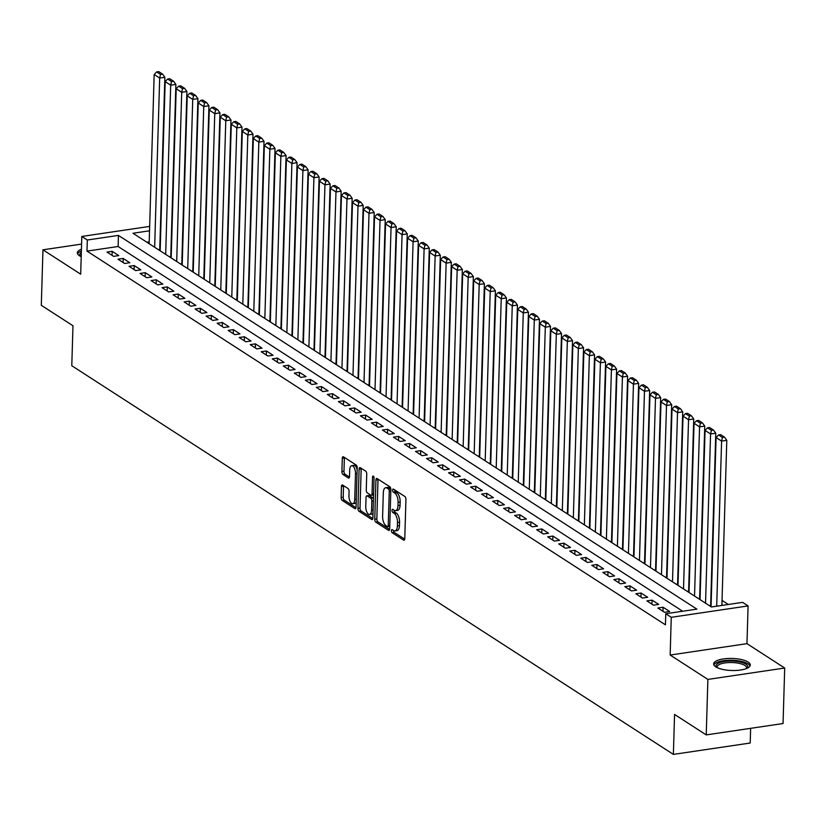 <?xml version="1.0" encoding="UTF-8"?>
<svg xmlns="http://www.w3.org/2000/svg" width="826" height="826" viewBox="0 0 826 826"><rect width="100%" height="100%" fill="white"/><g stroke="black" fill="none" stroke-linecap="round" stroke-linejoin="round"><path stroke-width="1.24" d="M391.421 530.674A1.611 0.733 -98.4 0 0 392.133 532.687L403.625 540.111A2.313 1.043 -98.4 0 0 404.028 540.214A2.313 1.043 -98.4 0 0 404.771 538.624L405.938 499.41A2.313 1.043 -98.4 0 0 404.916 496.529L393.424 489.106A1.611 0.733 -98.4 0 0 393.145 489.033A1.611 0.733 -98.4 0 0 392.629 490.148A1.611 0.733 -98.4 0 0 393.341 492.162L394.828 493.122A7.382 3.335 -98.4 0 1 398.08 502.332L397.977 505.595A7.382 3.335 -98.4 0 1 395.602 510.664A7.382 3.335 -98.4 0 1 394.312 510.334L392.825 509.374A1.611 0.733 -98.4 0 0 392.546 509.301A1.611 0.733 -98.4 0 0 392.02 510.406A1.611 0.733 -98.4 0 0 392.732 512.419L394.219 513.38A7.382 3.335 -98.4 0 1 397.482 522.59L397.378 525.863A7.382 3.335 -98.4 0 1 395.004 530.932A7.382 3.335 -98.4 0 1 393.713 530.591L392.226 529.631A1.611 0.733 -98.4 0 0 391.947 529.559A1.611 0.733 -98.4 0 0 391.421 530.674M393.496 530.457A1.611 0.733 -98.4 0 0 394.209 532.378L404.719 539.161M394.704 489.932A1.611 0.733 -98.4 0 0 395.417 491.852L396.903 492.812L394.828 493.122M394.095 510.189A1.611 0.733 -98.4 0 0 394.807 512.11L396.294 513.07L394.219 513.38M81.423 249.204A18.337 6.03 1.7 0 0 77.345 252.839A18.337 6.03 1.7 0 0 79.482 255.771A18.337 6.03 1.7 0 0 81.206 256.69M715.781 666.871A18.337 6.03 1.7 0 0 736.307 670.444A18.337 6.03 1.7 0 0 750.297 665.023A18.337 6.03 1.7 0 0 748.16 662.08A18.337 6.03 1.7 0 0 727.623 658.508A18.337 6.03 1.7 0 0 713.643 663.928A18.337 6.03 1.7 0 0 715.781 666.871M342.594 485.027A2.313 1.043 -98.4 0 0 342.191 484.924A2.313 1.043 -98.4 0 0 341.448 486.504L341.128 497.51A2.313 1.043 -98.4 0 0 342.14 500.38L354.901 508.63A2.313 1.043 -98.4 0 0 355.304 508.733A2.313 1.043 -98.4 0 0 356.047 507.154L357.214 467.929A2.313 1.043 -98.4 0 0 356.202 465.059L343.44 456.809A2.313 1.043 -98.4 0 0 343.038 456.706A2.313 1.043 -98.4 0 0 342.294 458.285L341.892 471.584A2.313 1.043 -98.4 0 0 342.914 474.454L348.376 477.986A2.313 1.043 -98.4 0 0 348.779 478.089A2.313 1.043 -98.4 0 0 349.522 476.509L349.718 469.911A6.174 2.788 -98.4 0 1 351.7 465.678A6.174 2.788 -98.4 0 1 355.5 473.649L354.736 499.472A6.174 2.788 -98.4 0 1 352.743 503.705A6.174 2.788 -98.4 0 1 348.944 495.734L349.078 491.429A2.313 1.043 -98.4 0 0 348.056 488.558L342.594 485.027M682.658 611.24L118.128 246.499L86.988 251.114L87.308 240.015L81.805 236.453L149.651 226.407M706.24 734.903L707.882 679.416L784.7 668.038L783.048 723.535L706.24 734.903L674.563 714.438L673.376 754.396L71.79 365.722L72.977 325.764L41.3 305.3L42.952 249.813L80.68 274.191L81.805 236.453M784.7 668.038L746.962 643.66L670.154 655.039L707.882 679.416M670.154 655.039L671.27 617.301L665.756 613.739L696.896 609.134L118.448 235.41L87.308 240.015M86.988 251.114L665.436 624.838L665.756 613.739M374.756 519.234A2.313 1.043 -98.4 0 0 375.778 522.115L388.54 530.364A2.313 1.043 -98.4 0 0 388.943 530.468A2.313 1.043 -98.4 0 0 389.686 528.877L390.853 489.663A2.313 1.043 -98.4 0 0 389.831 486.782L377.069 478.543A2.313 1.043 -98.4 0 0 376.666 478.44A2.313 1.043 -98.4 0 0 375.923 480.02L374.756 519.234L376.832 518.934A2.313 1.043 -98.4 0 0 377.854 521.805L389.635 529.414M371.721 519.492L358.959 511.253A2.313 1.043 -98.4 0 1 357.947 508.372L359.103 469.158A2.313 1.043 -98.4 0 1 359.847 467.568A2.313 1.043 -98.4 0 1 360.25 467.671L365.712 471.202A2.313 1.043 -98.4 0 1 366.734 474.083L366.259 489.983A2.313 1.043 -98.4 0 0 367.281 492.864L370.895 495.208A2.313 1.043 -98.4 0 0 371.297 495.311A2.313 1.043 -98.4 0 0 372.041 493.721L372.536 477.17A1.611 0.733 -98.4 0 1 373.053 476.055A1.611 0.733 -98.4 0 1 374.054 478.14L372.867 518.016A2.313 1.043 -98.4 0 1 372.123 519.595A2.313 1.043 -98.4 0 1 371.721 519.492L372.474 519.378M81.578 244.093L42.952 249.813M657.899 608.019L664.507 612.293L669.7 611.519L663.082 607.244L657.899 608.019M646.882 600.894L653.49 605.169L658.683 604.405L652.065 600.13L646.882 600.894M635.855 593.78L642.473 598.055L647.656 597.281L641.048 593.016L635.855 593.78M624.838 586.656L631.456 590.931L636.639 590.167L630.032 585.892L624.838 586.656M613.821 579.542L620.429 583.817L625.623 583.042L619.015 578.778L613.821 579.542M602.804 572.428L609.412 576.693L614.606 575.928L607.998 571.654L602.804 572.428M591.788 565.304L598.396 569.579L603.589 568.804L596.981 564.54L591.788 565.304M580.771 558.19L587.379 562.454L592.572 561.69L585.954 557.416L580.771 558.19M569.754 551.066L576.362 555.34L581.556 554.566L574.937 550.302L569.754 551.066M558.737 543.952L565.345 548.216L570.539 547.452L563.921 543.178L558.737 543.952M547.71 536.828L554.329 541.102L559.512 540.338L552.904 536.064L547.71 536.828M536.693 529.714L543.312 533.988L548.495 533.214L541.887 528.939L536.693 529.714M525.677 522.59L532.285 526.864L537.478 526.1L530.87 521.825L525.677 522.59M514.66 515.476L521.268 519.75L526.461 518.976L519.853 514.712L514.66 515.476M503.643 508.362L510.251 512.626L515.445 511.862L508.837 507.587L503.643 508.362M492.626 501.237L499.234 505.512L504.428 504.738L497.82 500.473L492.626 501.237M481.61 494.124L488.218 498.388L493.411 497.624L486.793 493.349L481.61 494.124M470.593 486.999L477.201 491.274L482.394 490.499L475.776 486.235L470.593 486.999M459.566 479.885L466.184 484.15L471.367 483.386L464.759 479.111L459.566 479.885M448.549 472.761L455.167 477.036L460.35 476.272L453.742 471.997L448.549 472.761M437.532 465.647L444.14 469.922L449.334 469.147L442.726 464.873L437.532 465.647M426.515 458.523L433.123 462.797L438.317 462.033L431.709 457.759L426.515 458.523M415.499 451.409L422.107 455.684L427.3 454.909L420.692 450.645L415.499 451.409M404.482 444.295L411.09 448.559L416.283 447.795L409.675 443.521L404.482 444.295M393.465 437.171L400.073 441.445L405.267 440.671L398.648 436.407L393.465 437.171M382.448 430.057L389.056 434.321L394.25 433.557L387.631 429.283L382.448 430.057M371.421 422.933L378.04 427.207L383.223 426.433L376.615 422.169L371.421 422.933M360.404 415.819L367.023 420.083L372.206 419.319L365.598 415.044L360.404 415.819M349.388 408.694L355.996 412.969L361.189 412.205L354.581 407.93L349.388 408.694M338.371 401.581L344.979 405.855L350.172 405.081L343.564 400.806L338.371 401.581M327.354 394.456L333.962 398.731L339.156 397.967L332.548 393.692L327.354 394.456M316.337 387.342L322.945 391.617L328.139 390.843L321.531 386.578L316.337 387.342M305.321 380.218L311.929 384.493L317.122 383.729L310.504 379.454L305.321 380.218M294.304 373.104L300.912 377.379L306.105 376.604L299.487 372.34L294.304 373.104M283.277 365.99L289.895 370.255L295.078 369.49L288.47 365.216L283.277 365.99M272.26 358.866L278.878 363.141L284.061 362.366L277.453 358.102L272.26 358.866M261.243 351.752L267.861 356.016L273.045 355.252L266.437 350.978L261.243 351.752M250.226 344.628L256.834 348.902L262.028 348.138L255.42 343.864L250.226 344.628M239.21 337.514L245.818 341.778L251.011 341.014L244.403 336.74L239.21 337.514M228.193 330.39L234.801 334.664L239.994 333.9L233.386 329.626L228.193 330.39M217.176 323.276L223.784 327.55L228.978 326.776L222.359 322.501L217.176 323.276M206.159 316.151L212.767 320.426L217.961 319.662L211.342 315.387L206.159 316.151M195.132 309.038L201.75 313.312L206.934 312.538L200.326 308.274L195.132 309.038M184.115 301.924L190.734 306.188L195.917 305.424L189.309 301.149L184.115 301.924M173.099 294.799L179.717 299.074L184.9 298.3L178.292 294.035L173.099 294.799M162.082 287.685L168.69 291.95L173.883 291.186L167.275 286.911L162.082 287.685M151.065 280.561L157.673 284.836L162.867 284.061L156.259 279.797L151.065 280.561M140.048 273.447L146.656 277.712L151.85 276.947L145.242 272.673L140.048 273.447M129.032 266.323L135.64 270.598L140.833 269.834L134.215 265.559L129.032 266.323M118.015 259.209L124.623 263.484L129.816 262.709L123.198 258.435L118.015 259.209M118.789 255.595L112.181 251.321L106.988 252.085L113.606 256.359L118.789 255.595M728.325 604.477L722.038 600.409M149.196 241.904L146.904 242.245M711.103 605.386L709.369 605.644M700.087 598.272L698.352 598.53M689.07 591.148L687.335 591.406M678.053 584.034L676.318 584.292M667.026 576.92L665.302 577.168M656.009 569.795L654.285 570.054M644.992 562.682L643.268 562.929M633.976 555.557L632.241 555.815M622.959 548.443L621.224 548.701M611.942 541.319L610.207 541.577M600.925 534.205L599.191 534.463M589.909 527.081L588.174 527.339M578.881 519.967L577.157 520.225M567.865 512.853L566.14 513.101M556.848 505.729L555.124 505.987M545.831 498.615L544.097 498.863M534.814 491.491L533.08 491.749M523.798 484.377L522.063 484.635M512.781 477.252L511.046 477.511M501.764 470.139L500.029 470.397M490.737 463.014L489.013 463.272M479.72 455.9L477.996 456.159M468.703 448.776L466.979 449.034M457.687 441.662L455.952 441.92M446.67 434.548L444.935 434.796M435.653 427.424L433.918 427.682M424.636 420.31L422.902 420.568M413.62 413.186L411.885 413.444M402.592 406.072L400.868 406.33M391.576 398.948L389.851 399.206M380.559 391.834L378.835 392.092M369.542 384.709L367.807 384.968M358.525 377.596L356.791 377.854M347.509 370.482L345.774 370.729M336.492 363.357L334.757 363.616M325.475 356.243L323.74 356.491M314.448 349.119L312.724 349.377M303.431 342.005L301.707 342.263M292.414 334.881L290.69 335.139M281.398 327.767L279.663 328.025M270.381 320.643L268.646 320.901M259.364 313.529L257.629 313.787M248.347 306.415L246.613 306.663M237.33 299.291L235.596 299.549M226.303 292.177L224.579 292.425M215.287 285.053L213.562 285.311M204.27 277.939L202.546 278.197M193.253 270.814L191.518 271.073M182.236 263.7L180.502 263.959M171.219 256.576L169.485 256.834M160.203 249.462L158.468 249.72M673.376 754.396L750.194 743.028L750.627 728.336M149.527 230.805L132.986 233.252L711.434 606.976L742.574 602.371L748.088 605.923L671.27 617.301M746.962 643.66L748.088 605.923M118.128 246.499L118.448 235.41M663.082 607.244L662.968 611.292M652.065 600.13L651.951 604.178M641.048 593.016L640.924 597.053M630.032 585.892L629.908 589.94M619.015 578.778L618.891 582.815M607.998 571.654L607.874 575.701M596.981 564.54L596.857 568.577M585.954 557.416L585.84 561.463M574.937 550.302L574.824 554.349M563.921 543.178L563.807 547.225M552.904 536.064L552.78 540.111M541.887 528.939L541.763 532.987M530.87 521.825L530.746 525.873M519.853 514.712L519.73 518.749M508.837 507.587L508.713 511.635M497.82 500.473L497.696 504.51M486.793 493.349L486.679 497.397M475.776 486.235L475.662 490.272M464.759 479.111L464.646 483.158M453.742 471.997L453.619 476.044M442.726 464.873L442.602 468.92M431.709 457.759L431.585 461.806M420.692 450.645L420.568 454.682M409.675 443.521L409.551 447.568M398.648 436.407L398.535 440.444M387.631 429.283L387.518 433.33M376.615 422.169L376.501 426.206M365.598 415.044L365.474 419.092M354.581 407.93L354.457 411.978M343.564 400.806L343.44 404.854M332.548 393.692L332.424 397.74M321.531 386.578L321.407 390.615M310.504 379.454L310.39 383.501M299.487 372.34L299.373 376.377M288.47 365.216L288.357 369.263M277.453 358.102L277.329 362.139M266.437 350.978L266.313 355.025M255.42 343.864L255.296 347.911M244.403 336.74L244.279 340.787M233.386 329.626L233.262 333.673M222.359 322.501L222.246 326.549M211.342 315.387L211.229 319.435M200.326 308.274L200.212 312.311M189.309 301.149L189.185 305.197M178.292 294.035L178.168 298.072M167.275 286.911L167.151 290.959M156.259 279.797L156.135 283.834M145.242 272.673L145.118 276.72M134.215 265.559L134.101 269.606M123.198 258.435L123.084 262.482M112.181 251.321L112.068 255.368M395.004 530.932L397.079 530.622A7.382 3.335 -98.4 0 0 399.454 525.553L397.378 525.863M396.294 513.07A7.382 3.335 -98.4 0 1 399.557 522.28L399.454 525.553M395.602 510.664L397.678 510.354A7.382 3.335 -98.4 0 0 400.052 505.285L397.977 505.595M396.903 492.812A7.382 3.335 -98.4 0 1 400.156 502.022L400.052 505.285M378.05 479.173A2.313 1.043 -98.4 0 0 377.998 479.71L376.832 518.934M387.435 526.544A1.611 0.733 -98.4 0 0 387.724 526.616A1.611 0.733 -98.4 0 0 388.241 525.501L389.263 491.078A1.611 0.733 -98.4 0 0 388.55 489.064L386.981 488.052A7.382 3.335 -98.4 0 0 385.69 487.722A7.382 3.335 -98.4 0 0 383.316 492.792L382.614 516.322A7.382 3.335 -98.4 0 0 385.876 525.532L387.435 526.544M389.511 526.234A1.611 0.733 -98.4 0 0 389.758 526.307L387.724 526.616M390.812 488.93A1.611 0.733 -98.4 0 0 390.626 488.765L388.55 489.064M385.69 487.722L387.766 487.412A7.382 3.335 -98.4 0 1 389.056 487.743L390.626 488.765M372.815 518.552L361.034 510.943L358.959 511.253M361.241 468.311A2.313 1.043 -98.4 0 0 361.179 468.848L360.022 508.062A2.313 1.043 -98.4 0 0 361.034 510.943M372.97 494.898A2.313 1.043 -98.4 0 0 373.373 495.001A2.313 1.043 -98.4 0 0 373.548 494.939M365.773 506.493A6.174 2.788 -98.4 0 0 369.563 514.464A6.174 2.788 -98.4 0 0 371.555 510.231L371.824 501.134A2.313 1.043 -98.4 0 0 370.812 498.254L367.188 495.91A2.313 1.043 -98.4 0 0 366.785 495.806A2.313 1.043 -98.4 0 0 366.042 497.397L365.773 506.493M369.563 514.464L371.638 514.164A6.174 2.788 -98.4 0 0 373.022 512.905M373.445 498.636A2.313 1.043 -98.4 0 0 372.887 497.944L370.812 498.254M368.499 495.724A2.313 1.043 -98.4 0 1 368.861 495.507A2.313 1.043 -98.4 0 1 369.263 495.61L372.887 497.944M352.743 503.705L354.819 503.406A6.174 2.788 -98.4 0 0 356.202 502.146M357.162 469.695A6.174 2.788 -98.4 0 0 353.776 465.368L351.7 465.678M344.421 457.449A2.313 1.043 -98.4 0 0 344.37 457.986L343.967 471.274A2.313 1.043 -98.4 0 0 344.989 474.155L349.47 477.046M343.585 485.657A2.313 1.043 -98.4 0 0 343.523 486.194L343.203 497.2A2.313 1.043 -98.4 0 0 344.215 500.081L355.996 507.691M721.883 605.427L726.787 440.33L721.594 441.094L716.689 606.201M711.062 606.738L716.08 437.543L718.558 434.961L722.409 437.45L724.485 437.14L720.633 434.652L718.558 434.961M722.409 437.45L721.594 441.094L716.08 437.543M724.485 437.14L726.787 440.33M716.844 667.48A15.87 5.214 -178.3 0 1 725.693 661.285A15.87 5.214 -178.3 0 1 745.93 664.176A15.87 5.214 -178.3 0 1 746.89 668.379M746.343 668.595A14.692 4.832 1.7 0 0 746.57 667.8A14.692 4.832 1.7 0 0 744.856 665.436A14.692 4.832 1.7 0 0 728.408 662.576A14.692 4.832 1.7 0 0 717.195 666.923A14.692 4.832 1.7 0 0 717.381 667.738M750.008 666.024A18.224 5.988 1.7 0 0 748.005 663.867A18.224 5.988 1.7 0 0 728.738 660.273A18.224 5.988 1.7 0 0 713.87 664.961M80.556 256.39A15.87 5.214 -178.3 0 1 81.33 252.519M81.258 254.831A14.692 4.832 1.7 0 0 80.907 255.833A14.692 4.832 1.7 0 0 81.082 256.638M81.371 251.052A18.224 5.988 1.7 0 0 80.184 251.569A18.224 5.988 1.7 0 0 77.582 253.861M710.649 605.458L715.77 433.216L710.577 433.98L705.549 603.176M700.045 599.624L705.063 430.418L707.531 427.837L711.392 430.325L713.468 430.026L709.606 427.527L707.531 427.837M711.392 430.325L710.577 433.98L705.063 430.418M713.468 430.026L715.77 433.216M699.632 598.334L704.743 426.092L699.56 426.866L694.532 596.062M689.029 592.5L694.047 423.304L696.514 420.723L700.376 423.211L702.451 422.902L698.59 420.413L696.514 420.723M700.376 423.211L699.56 426.866L694.047 423.304M702.451 422.902L704.743 426.092M688.616 591.22L693.726 418.978L688.543 419.742L683.515 588.938M678.012 585.386L683.03 416.18L685.497 413.599L689.359 416.097L691.434 415.788L687.573 413.299L685.497 413.599M689.359 416.097L688.543 419.742L683.03 416.18M691.434 415.788L693.726 418.978M677.599 584.096L682.71 411.854L677.516 412.628L672.498 581.824M666.995 578.262L672.013 409.066L674.481 406.485L678.342 408.973L680.418 408.663L676.556 406.175L674.481 406.485M678.342 408.973L677.516 412.628L672.013 409.066M680.418 408.663L682.71 411.854M666.582 576.982L671.693 404.74L666.499 405.504L661.481 574.7M655.968 571.148L660.996 401.942L663.464 399.361L667.315 401.859L669.39 401.55L665.539 399.061L663.464 399.361M667.315 401.859L666.499 405.504L660.996 401.942M669.39 401.55L671.693 404.74M655.565 569.868L660.676 397.616L655.483 398.39L650.465 567.586M644.951 564.024L649.979 394.828L652.447 392.247L656.298 394.735L658.374 394.425L654.522 391.937L652.447 392.247M656.298 394.735L655.483 398.39L649.979 394.828M658.374 394.425L660.676 397.616M644.548 562.743L649.659 390.502L644.466 391.266L639.448 560.472M633.934 556.91L638.963 387.714L641.43 385.123L645.282 387.621L647.357 387.311L643.506 384.823L641.43 385.123M645.282 387.621L644.466 391.266L638.963 387.714M647.357 387.311L649.659 390.502M633.532 555.63L638.643 383.378L633.449 384.152L628.431 553.348M622.918 549.786L627.936 380.59L630.414 378.009L634.265 380.497L636.34 380.197L632.489 377.699L630.414 378.009M634.265 380.497L633.449 384.152L627.936 380.59M636.34 380.197L638.643 383.378M622.505 548.505L627.626 376.264L622.432 377.028L617.404 546.234M611.901 542.672L616.919 373.476L619.386 370.895L623.248 373.383L625.323 373.073L621.462 370.585L619.386 370.895M623.248 373.383L622.432 377.028L616.919 373.476M625.323 373.073L627.626 376.264M611.488 541.391L616.599 369.15L611.416 369.914L606.387 539.11M600.884 535.558L605.902 366.352L608.37 363.77L612.231 366.259L614.307 365.959L610.445 363.461L608.37 363.77M612.231 366.259L611.416 369.914L605.902 366.352M614.307 365.959L616.599 369.15M600.471 534.267L605.582 362.025L600.399 362.8L595.37 531.996M589.867 528.433L594.885 359.238L597.353 356.656L601.214 359.145L603.29 358.835L599.428 356.347L597.353 356.656M601.214 359.145L600.399 362.8L594.885 359.238M603.29 358.835L605.582 362.025M589.454 527.153L594.565 354.912L589.372 355.676L584.354 524.871M578.85 521.32L583.868 352.113L586.336 349.532L590.198 352.031L592.273 351.721L588.411 349.222L586.336 349.532M590.198 352.031L589.372 355.676L583.868 352.113M592.273 351.721L594.565 354.912M578.437 520.029L583.548 347.787L578.355 348.562L573.337 517.757M567.823 514.195L572.852 345L575.319 342.418L579.171 344.907L581.246 344.597L577.395 342.109L575.319 342.418M579.171 344.907L578.355 348.562L572.852 345M581.246 344.597L583.548 347.787M567.421 512.915L572.532 340.673L567.338 341.437L562.32 510.633M556.807 507.081L561.835 337.875L564.303 335.294L568.154 337.793L570.229 337.483L566.378 334.995L564.303 335.294M568.154 337.793L567.338 341.437L561.835 337.875M570.229 337.483L572.532 340.673M556.404 505.801L561.515 333.549L556.321 334.324L551.303 503.519M545.79 499.957L550.818 330.761L553.286 328.18L557.137 330.668L559.212 330.359L555.361 327.87L553.286 328.18M557.137 330.668L556.321 334.324L550.818 330.761M559.212 330.359L561.515 333.549M545.387 498.677L550.498 326.435L545.305 327.199L540.287 496.405M534.773 492.843L539.791 323.647L542.269 321.056L546.12 323.555L548.196 323.245L544.344 320.756L542.269 321.056M546.12 323.555L545.305 327.199L539.791 323.647M548.196 323.245L550.498 326.435M534.36 491.563L539.481 319.311L534.288 320.085L529.27 489.281M523.756 485.719L528.774 316.523L531.242 313.942L535.103 316.43L537.179 316.131L533.328 313.632L531.242 313.942M535.103 316.43L534.288 320.085L528.774 316.523M537.179 316.131L539.481 319.311M523.343 484.439L528.454 312.197L523.271 312.961L518.243 482.167M512.74 478.605L517.757 309.409L520.225 306.828L524.087 309.316L526.162 309.007L522.3 306.518L520.225 306.828M524.087 309.316L523.271 312.961L517.757 309.409M526.162 309.007L528.454 312.197M512.327 477.325L517.437 305.083L512.254 305.847L507.226 475.043M501.723 471.481L506.741 302.285L509.208 299.704L513.07 302.192L515.145 301.893L511.284 299.394L509.208 299.704M513.07 302.192L512.254 305.847L506.741 302.285M515.145 301.893L517.437 305.083M501.31 470.2L506.421 297.959L501.227 298.723L496.209 467.929M490.706 464.367L495.724 295.171L498.192 292.59L502.053 295.078L504.128 294.768L500.267 292.28L498.192 292.59M502.053 295.078L501.227 298.723L495.724 295.171M504.128 294.768L506.421 297.959M490.293 463.087L495.404 290.845L490.21 291.609L485.192 460.805M479.679 457.253L484.707 288.047L487.175 285.466L491.026 287.964L493.112 287.655L489.25 285.156L487.175 285.466M491.026 287.964L490.21 291.609L484.707 288.047M493.112 287.655L495.404 290.845M479.276 455.962L484.387 283.721L479.194 284.495L474.176 453.691M468.662 450.129L473.69 280.933L476.158 278.352L480.009 280.84L482.085 280.53L478.233 278.042L476.158 278.352M480.009 280.84L479.194 284.495L473.69 280.933M482.085 280.53L484.387 283.721M468.259 448.848L473.37 276.607L468.177 277.371L463.159 446.567M457.645 443.015L462.674 273.809L465.141 271.227L468.992 273.726L471.068 273.416L467.217 270.928L465.141 271.227M468.992 273.726L468.177 277.371L462.674 273.809M471.068 273.416L473.37 276.607M457.243 441.724L462.353 269.483L457.16 270.257L452.142 439.453M446.629 435.891L451.646 266.695L454.124 264.113L457.976 266.602L460.051 266.292L456.2 263.804L454.124 264.113M457.976 266.602L457.16 270.257L451.646 266.695M460.051 266.292L462.353 269.483M446.216 434.61L451.337 262.369L446.143 263.133L441.125 432.339M435.612 428.777L440.63 259.581L443.097 256.989L446.959 259.488L449.034 259.178L445.183 256.69L443.097 256.989M446.959 259.488L446.143 263.133L440.63 259.581M449.034 259.178L451.337 262.369M435.199 427.496L440.31 255.244L435.126 256.019L430.098 425.214M424.595 421.652L429.613 252.457L432.081 249.875L435.942 252.364L438.017 252.064L434.156 249.566L432.081 249.875M435.942 252.364L435.126 256.019L429.613 252.457M438.017 252.064L440.31 255.244M424.182 420.372L429.293 248.13L424.11 248.894L419.081 418.101M413.578 414.538L418.596 245.343L421.064 242.761L424.925 245.25L427.001 244.94L423.139 242.452L421.064 242.761M424.925 245.25L424.11 248.894L418.596 245.343M427.001 244.94L429.293 248.13M413.165 413.258L418.276 241.006L413.093 241.781L408.065 410.976M402.561 407.414L407.579 238.218L410.047 235.637L413.909 238.125L415.984 237.826L412.122 235.327L410.047 235.637M413.909 238.125L413.093 241.781L407.579 238.218M415.984 237.826L418.276 241.006M402.148 406.134L407.259 233.892L402.066 234.656L397.048 403.862M391.534 400.3L396.563 231.104L399.03 228.523L402.881 231.012L404.967 230.702L401.106 228.213L399.03 228.523M402.881 231.012L402.066 234.656L396.563 231.104M404.967 230.702L407.259 233.892M391.132 399.02L396.243 226.778L391.049 227.542L386.031 396.738M380.518 393.186L385.546 223.98L388.014 221.399L391.865 223.887L393.94 223.588L390.089 221.089L388.014 221.399M391.865 223.887L391.049 227.542L385.546 223.98M393.94 223.588L396.243 226.778M380.115 391.896L385.226 219.654L380.032 220.428L375.014 389.624M369.501 386.062L374.529 216.866L376.997 214.285L380.848 216.773L382.923 216.464L379.072 213.975L376.997 214.285M380.848 216.773L380.032 220.428L374.529 216.866M382.923 216.464L385.226 219.654M369.098 384.782L374.209 212.54L369.015 213.304L363.998 382.5M358.484 378.948L363.502 209.742L365.98 207.161L369.831 209.659L371.906 209.35L368.055 206.861L365.98 207.161M369.831 209.659L369.015 213.304L363.502 209.742M371.906 209.35L374.209 212.54M358.071 377.658L363.192 205.416L357.999 206.19L352.981 375.386M347.467 371.824L352.485 202.628L354.953 200.047L358.814 202.535L360.89 202.225L357.038 199.737L354.953 200.047M358.814 202.535L357.999 206.19L352.485 202.628M360.89 202.225L363.192 205.416M347.054 370.544L352.165 198.302L346.982 199.066L341.954 368.262M336.45 364.71L341.468 195.504L343.936 192.923L347.798 195.421L349.873 195.112L346.011 192.623L343.936 192.923M347.798 195.421L346.982 199.066L341.468 195.504M349.873 195.112L352.165 198.302M336.037 363.43L341.148 191.178L335.965 191.952L330.937 361.148M325.434 357.586L330.452 188.39L332.919 185.809L336.781 188.297L338.856 187.987L334.995 185.499L332.919 185.809M336.781 188.297L335.965 191.952L330.452 188.39M338.856 187.987L341.148 191.178M325.021 356.305L330.132 184.064L324.948 184.828L319.92 354.034M314.417 350.472L319.435 181.276L321.903 178.684L325.764 181.183L327.839 180.873L323.978 178.385L321.903 178.684M325.764 181.183L324.948 184.828L319.435 181.276M327.839 180.873L330.132 184.064M314.004 349.191L319.115 176.94L313.921 177.714L308.903 346.91M303.39 343.348L308.418 174.152L310.886 171.571L314.737 174.059L316.823 173.759L312.961 171.261L310.886 171.571M314.737 174.059L313.921 177.714L308.418 174.152M316.823 173.759L319.115 176.94M302.987 342.067L308.098 169.826L302.905 170.59L297.887 339.796M292.373 336.234L297.401 167.038L299.869 164.457L303.72 166.945L305.796 166.635L301.944 164.147L299.869 164.457M303.72 166.945L302.905 170.59L297.401 167.038M305.796 166.635L308.098 169.826M291.97 334.953L297.081 162.712L291.888 163.476L286.87 332.671M281.356 329.12L286.385 159.914L288.852 157.332L292.703 159.821L294.779 159.521L290.928 157.023L288.852 157.332M292.703 159.821L291.888 163.476L286.385 159.914M294.779 159.521L297.081 162.712M280.954 327.829L286.064 155.587L280.871 156.362L275.853 325.558M270.339 321.995L275.357 152.8L277.835 150.218L281.687 152.707L283.762 152.397L279.911 149.909L277.835 150.218M281.687 152.707L280.871 156.362L275.357 152.8M283.762 152.397L286.064 155.587M269.926 320.715L275.048 148.474L269.854 149.238L264.836 318.433M259.323 314.882L264.341 145.675L266.808 143.094L270.67 145.593L272.745 145.283L268.894 142.784L266.808 143.094M270.67 145.593L269.854 149.238L264.341 145.675M272.745 145.283L275.048 148.474M258.91 313.591L264.021 141.349L258.837 142.124L253.809 311.319M248.306 307.757L253.324 138.561L255.792 135.98L259.653 138.469L261.728 138.159L257.867 135.671L255.792 135.98M259.653 138.469L258.837 142.124L253.324 138.561M261.728 138.159L264.021 141.349M247.893 306.477L253.004 134.235L247.821 134.999L242.792 304.195M237.289 300.643L242.307 131.437L244.775 128.856L248.636 131.355L250.712 131.045L246.85 128.557L244.775 128.856M248.636 131.355L247.821 134.999L242.307 131.437M250.712 131.045L253.004 134.235M236.876 299.363L241.987 127.111L236.804 127.885L231.776 297.081M226.272 293.519L231.29 124.323L233.758 121.742L237.62 124.23L239.695 123.921L235.833 121.432L233.758 121.742M237.62 124.23L236.804 127.885L231.29 124.323M239.695 123.921L241.987 127.111M225.859 292.239L230.97 119.997L225.777 120.761L220.759 289.967M215.245 286.405L220.274 117.209L222.741 114.618L226.592 117.116L228.678 116.807L224.817 114.318L222.741 114.618M226.592 117.116L225.777 120.761L220.274 117.209M228.678 116.807L230.97 119.997M214.843 285.125L219.953 112.873L214.76 113.647L209.742 282.843M204.228 279.281L209.257 110.085L211.724 107.504L215.576 109.992L217.651 109.693L213.8 107.194L211.724 107.504M215.576 109.992L214.76 113.647L209.257 110.085M217.651 109.693L219.953 112.873M203.826 278.001L208.937 105.759L203.743 106.523L198.725 275.729M193.212 272.167L198.24 102.971L200.708 100.39L204.559 102.878L206.634 102.569L202.783 100.08L200.708 100.39M204.559 102.878L203.743 106.523L198.24 102.971M206.634 102.569L208.937 105.759M192.809 270.887L197.92 98.645L192.726 99.409L187.709 268.605M182.195 265.043L187.213 95.847L189.691 93.266L193.542 95.754L195.617 95.455L191.766 92.956L189.691 93.266M193.542 95.754L192.726 99.409L187.213 95.847M195.617 95.455L197.92 98.645M181.782 263.762L186.903 91.521L181.71 92.285L176.692 261.491M171.178 257.929L176.196 88.733L178.664 86.152L182.525 88.64L184.601 88.33L180.749 85.842L178.664 86.152M182.525 88.64L181.71 92.285L176.196 88.733M184.601 88.33L186.903 91.521M170.765 256.649L175.876 84.407L170.693 85.171L165.665 254.367M160.161 250.815L165.179 81.609L167.647 79.028L171.509 81.526L173.584 81.216L169.722 78.718L167.647 79.028M171.509 81.526L170.693 85.171L165.179 81.609M173.584 81.216L175.876 84.407M159.748 249.524L164.859 77.283L159.676 78.057L154.648 247.253M149.145 243.691L154.163 74.495L156.63 71.914L160.492 74.402L162.567 74.092L158.706 71.604L156.63 71.914M160.492 74.402L159.676 78.057L154.163 74.495M162.567 74.092L164.859 77.283M394.209 532.378L392.133 532.687M395.417 491.852L393.341 492.162M394.807 512.11L392.732 512.419M399.557 522.28L397.482 522.59M400.156 502.022L398.08 502.332M404.379 539.997L403.625 540.111M377.998 479.71L375.923 480.02M389.294 530.251L388.54 530.364M377.854 521.805L375.778 522.115M389.789 525.274L388.241 525.501M390.812 490.85L389.263 491.078M389.056 487.743L386.981 488.052M360.022 508.062L357.947 508.372M361.179 468.848L359.103 469.158M373.6 493.494L372.041 493.721M373.879 476.963L372.536 477.17M373.104 510.003L371.555 510.231M373.373 500.907L371.824 501.134M369.263 495.61L367.188 495.91M356.285 499.245L354.736 499.472M357.049 473.422L355.5 473.649M349.13 477.872L348.376 477.986M344.989 474.155L342.914 474.454M343.967 471.274L341.892 471.584M344.37 457.986L342.294 458.285M355.665 508.517L354.901 508.63M344.215 500.081L342.14 500.38M343.203 497.2L341.128 497.51M343.523 486.194L341.448 486.504M373.373 495.001L371.297 495.311M368.861 495.507L366.785 495.806"/></g></svg>
